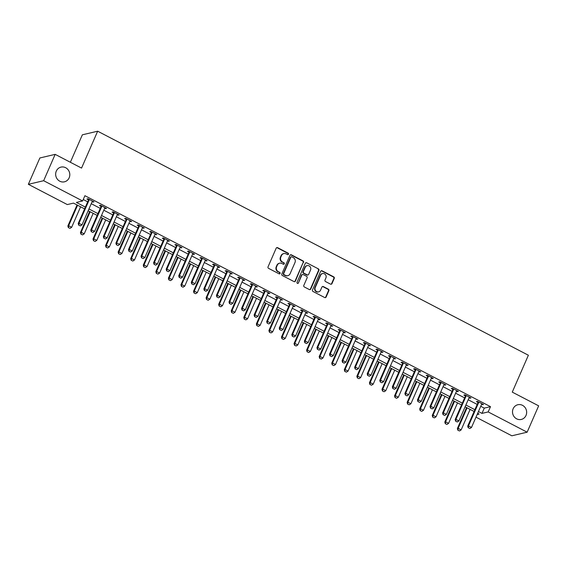 <?xml version="1.0" encoding="UTF-8"?>
<svg xmlns="http://www.w3.org/2000/svg" width="567" height="567" viewBox="0 0 567 567"><rect width="100%" height="100%" fill="white"/><g stroke="black" fill="none" stroke-linecap="round" stroke-linejoin="round"><path stroke-width="0.85" d="M288.483 254.214A0.808 0.758 76.7 0 0 288.107 253.13L277.624 247.68A1.155 1.084 76.7 0 0 276.186 248.197L268.049 266.816A1.155 1.084 76.7 0 0 268.588 268.368L279.07 273.818A0.808 0.758 76.7 0 0 280.077 273.45A0.808 0.758 76.7 0 0 279.701 272.373L278.34 271.664A3.707 3.459 76.7 0 1 276.632 266.71L277.313 265.158A3.707 3.459 76.7 0 1 281.912 263.492L283.273 264.201A0.808 0.758 76.7 0 0 284.28 263.832A0.808 0.758 76.7 0 0 283.904 262.748L282.543 262.046A3.707 3.459 76.7 0 1 280.835 257.092L281.515 255.54A3.707 3.459 76.7 0 1 286.115 253.874L287.476 254.576A0.808 0.758 76.7 0 0 288.483 254.214M287.76 254.661A0.808 0.758 76.7 0 0 287.689 253.229L277.206 247.772A1.155 1.084 76.7 0 0 276.703 247.651M279.354 273.904A0.808 0.758 76.7 0 0 279.29 272.465L278.34 271.664M283.557 264.279A0.808 0.758 76.7 0 0 283.486 262.847L282.543 262.046M513.142 408.743A7.555 7.045 76.7 0 0 514.141 416.724A7.555 7.045 76.7 0 0 521.314 419.438A7.555 7.045 76.7 0 0 526.013 415.434A7.555 7.045 76.7 0 0 525.014 407.453A7.555 7.045 76.7 0 0 517.841 404.732A7.555 7.045 76.7 0 0 513.142 408.743M56.296 171.114A7.555 7.045 76.7 0 0 57.288 179.101A7.555 7.045 76.7 0 0 64.461 181.816A7.555 7.045 76.7 0 0 69.16 177.811A7.555 7.045 76.7 0 0 68.16 169.824A7.555 7.045 76.7 0 0 60.995 167.109A7.555 7.045 76.7 0 0 56.296 171.114M330.526 284.145A1.155 1.084 76.7 0 0 331.964 283.62L334.247 278.397A1.155 1.084 76.7 0 0 333.715 276.852L322.07 270.799A1.155 1.084 76.7 0 0 320.631 271.317L312.495 289.935A1.155 1.084 76.7 0 0 313.034 291.488L324.678 297.54A1.155 1.084 76.7 0 0 326.11 297.016L328.867 290.708A1.155 1.084 76.7 0 0 328.336 289.163L323.353 286.569A1.155 1.084 76.7 0 0 321.914 287.093L320.546 290.219A3.097 2.892 76.7 0 1 315.677 290.751A3.097 2.892 76.7 0 1 315.266 287.476L320.624 275.215A3.097 2.892 76.7 0 1 325.493 274.69A3.097 2.892 76.7 0 1 325.905 277.965L325.011 280.006A1.155 1.084 76.7 0 0 325.543 281.551L330.526 284.145M84.603 208.883L73.504 203.114L67.303 204.574L28.35 184.318L39.86 157.973L55.162 154.359L81.549 168.087L97.666 131.204L528.38 355.233L512.263 392.116L538.65 405.844L527.14 432.189L511.838 435.796L475.997 417.156M55.162 154.359L43.652 180.71L82.605 200.966L76.396 202.433L85.383 207.104M480.745 406.284L484.289 408.12L490.49 406.659L84.908 195.7L82.605 200.966M490.49 406.659L488.187 411.925L527.14 432.189M303.565 262.443A1.155 1.084 76.7 0 0 303.026 260.891L291.388 254.838A1.155 1.084 76.7 0 0 289.95 255.356L281.813 273.974A1.155 1.084 76.7 0 0 282.345 275.527L293.99 281.579A1.155 1.084 76.7 0 0 295.428 281.062L303.147 262.535A1.155 1.084 76.7 0 0 302.615 260.99L290.97 254.937A1.155 1.084 76.7 0 0 290.467 254.817M306.726 262.819L318.37 268.871A1.155 1.084 76.7 0 1 318.909 270.416L310.773 289.035A1.155 1.084 76.7 0 1 309.334 289.56L304.351 286.966A1.155 1.084 76.7 0 1 303.813 285.421L307.116 277.873A1.155 1.084 76.7 0 0 306.577 276.32L303.274 274.605A1.155 1.084 76.7 0 0 301.835 275.123L298.398 282.983A0.808 0.758 76.7 0 1 297.129 283.124A0.808 0.758 76.7 0 1 297.023 282.267L305.287 263.336A1.155 1.084 76.7 0 1 306.726 262.819L318.37 268.871M83.236 199.52L87.687 201.831M91.244 203.688L100.246 208.365M103.811 210.222L112.812 214.9M116.37 216.757L125.378 221.442M128.936 223.292L137.944 227.977M141.502 229.826L150.51 234.511M154.068 236.361L163.069 241.046M166.634 242.896L175.635 247.581M179.193 249.43L188.201 254.115M191.759 255.965L200.768 260.65M204.326 262.5L213.327 267.185M216.892 269.041L225.893 273.719M229.451 275.576L238.459 280.254M242.017 282.111L251.025 286.796M254.583 288.646L263.591 293.33M267.149 295.18L276.15 299.865M279.715 301.715L288.716 306.4M292.274 308.25L301.283 312.934M304.84 314.784L313.849 319.469M317.407 321.319L326.415 326.004M329.973 327.854L338.974 332.538M342.539 334.388L351.54 339.073M355.098 340.93L364.106 345.608M367.664 347.465L376.672 352.15M380.23 353.999L389.231 358.684M392.796 360.534L401.797 365.219M405.355 367.069L414.364 371.754M417.922 373.603L426.93 378.288M430.488 380.138L439.496 384.823M443.054 386.673L452.055 391.358M455.62 393.207L464.621 397.892M468.179 399.742L477.187 404.427M92.109 201.71L93.994 201.909L87.97 198.776L86.935 199.017L88.466 199.818M105.086 207.678L104.867 207.926A1.184 1.099 76.7 0 0 104.682 208.224L106.561 208.45L100.529 205.311L99.494 205.552L101.025 206.353M117.234 214.78L119.127 214.985L113.095 211.845L112.06 212.086L113.591 212.887M130.219 220.747L129.999 221.002A1.184 1.099 76.7 0 0 129.808 221.293L131.693 221.52L125.661 218.38L124.627 218.628L126.157 219.422M142.367 227.849L144.259 228.054L138.228 224.915L137.193 225.163L138.724 225.957M154.926 234.384L156.818 234.589L150.787 231.449L149.759 231.697L151.283 232.491M167.492 240.925L169.384 241.124L163.353 237.984L162.318 238.232L163.849 239.026M180.058 247.46L180.916 247.907L181.95 247.659L175.919 244.526L174.884 244.767L176.415 245.561M193.035 253.428L192.815 253.676A1.184 1.099 76.7 0 0 192.631 253.973L193.482 254.441L194.516 254.193L188.485 251.061L187.45 251.301L188.981 252.095M205.19 260.529L206.048 260.976L207.083 260.728L201.051 257.595L200.016 257.836L201.547 258.63M218.167 266.497L217.948 266.745A1.184 1.099 76.7 0 0 217.763 267.043L218.607 267.511L219.642 267.263L213.61 264.13L212.582 264.371L214.106 265.172M230.315 273.599L232.208 273.804L226.176 270.665L225.142 270.906L226.672 271.706M242.882 280.133L244.774 280.339L238.742 277.199L237.708 277.44L239.239 278.241M255.448 286.668L257.34 286.874L251.309 283.734L250.274 283.982L251.805 284.776M268.014 293.203L269.899 293.408L263.875 290.269L262.84 290.517L264.371 291.31M280.573 299.737L282.465 299.943L276.434 296.803L275.399 297.051L276.93 297.845M293.139 306.272L295.031 306.478L289 303.338L287.965 303.586L289.496 304.38M306.123 312.247L305.904 312.495A1.184 1.099 76.7 0 0 305.712 312.793L306.563 313.26L307.597 313.012L301.566 309.88L300.531 310.121L302.062 310.914M318.271 319.349L319.129 319.795L320.164 319.547L314.132 316.414L313.097 316.655L314.628 317.449M330.83 325.883L332.723 326.082L326.691 322.949L325.664 323.19L327.194 323.984M343.396 332.418L344.254 332.864L345.289 332.616L339.257 329.484L338.223 329.725L339.753 330.526M355.963 338.953L357.855 339.158L351.823 336.018L350.789 336.259L352.32 337.06M368.529 345.487L370.421 345.693L364.39 342.553L363.355 342.794L364.886 343.595M381.095 352.022L382.987 352.227L376.956 349.088L375.921 349.336L377.452 350.13M393.654 358.557L395.546 358.762L389.515 355.622L388.487 355.87L390.011 356.664M406.638 364.531L406.419 364.779A1.184 1.099 76.7 0 0 406.234 365.07L408.112 365.297L402.081 362.157L401.046 362.405L402.577 363.199M418.786 371.626L420.679 371.832L414.647 368.692L413.612 368.94L415.143 369.734M431.763 377.601L431.544 377.849A1.184 1.099 76.7 0 0 431.359 378.146L432.21 378.614L433.245 378.366L427.213 375.226L426.178 375.474L427.709 376.268M443.918 384.702L444.776 385.149L445.811 384.901L439.779 381.768L438.745 382.009L440.276 382.803M456.478 391.237L457.335 391.684L458.37 391.436L452.338 388.303L451.304 388.544L452.835 389.338M469.044 397.772L469.901 398.218L470.936 397.97L464.905 394.838L463.87 395.079L465.401 395.879M481.61 404.306L482.467 404.753L483.502 404.505L477.471 401.372L476.436 401.613L477.967 402.414M97.666 131.204L82.357 134.811L70.365 162.268M28.35 184.318L43.652 180.71M477.138 414.534L479.094 414.073L477.662 413.336M474.104 411.479L465.103 406.801M461.538 404.944L452.537 400.259M448.979 398.41L439.971 393.725M436.413 391.875L427.405 387.19M423.847 385.34L414.846 380.655M411.281 378.806L402.279 374.121M398.721 372.271L389.713 367.586M386.155 365.736L377.147 361.051M373.589 359.202L364.581 354.517M361.023 352.667L352.022 347.982M348.457 346.125L339.456 341.447M335.898 339.59L326.89 334.906M323.332 333.056L314.324 328.371M310.766 326.521L301.757 321.836M298.199 319.986L289.198 315.302M285.633 313.452L276.632 308.767M273.074 306.917L264.066 302.232M260.508 300.382L251.5 295.698M247.942 293.848L238.941 289.163M235.376 287.313L226.375 282.628M222.81 280.771L213.809 276.094M210.251 274.237L201.242 269.552M197.685 267.702L188.676 263.017M185.118 261.167L176.117 256.482M172.552 254.633L163.551 249.948M159.993 248.098L150.985 243.413M147.427 241.563L138.419 236.878M134.861 235.029L125.853 230.344M122.295 228.494L113.294 223.809M109.729 221.959L100.728 217.274M97.17 215.417L88.161 210.74M478.442 411.55L481.985 413.393L488.187 411.925M88.941 208.954L97.949 213.639M101.507 215.488L110.508 220.173M114.073 222.023L123.074 226.708M126.632 228.558L135.641 233.243M139.198 235.092L148.207 239.777M151.765 241.627L160.766 246.312M164.331 248.169L173.332 252.847M176.897 254.703L185.898 259.388M189.456 261.238L198.464 265.923M202.022 267.773L211.03 272.458M214.588 274.308L223.589 278.992M227.154 280.842L236.155 285.527M239.713 287.377L248.722 292.062M252.28 293.912L261.288 298.596M264.846 300.446L273.854 305.131M277.412 306.981L286.413 311.666M289.978 313.523L298.979 318.2M302.537 320.057L311.545 324.735M315.103 326.592L324.111 331.277M327.669 333.127L336.678 337.812M340.235 339.661L349.237 344.346M352.802 346.196L361.803 350.881M365.361 352.731L374.369 357.416M377.927 359.265L386.935 363.95M390.493 365.8L399.494 370.485M403.059 372.335L412.06 377.02M415.618 378.869L424.626 383.554M428.184 385.411L437.192 390.089M440.75 391.946L449.759 396.631M453.317 398.481L462.318 403.165M465.883 405.015L474.884 409.7M484.289 408.12L481.985 413.393M92.967 202.157L93.243 201.519M105.526 208.691L105.809 208.054M118.092 215.226L118.368 214.588M130.658 221.761L130.934 221.123M143.224 228.295L143.501 227.658M155.79 234.83L156.067 234.192M168.349 241.365L168.633 240.734M180.916 247.907L181.192 247.269M193.482 254.441L193.758 253.803M206.048 260.976L206.324 260.338M218.607 267.511L218.89 266.873M231.173 274.045L231.449 273.407M243.739 280.58L244.016 279.942M256.305 287.115L256.582 286.477M268.871 293.649L269.148 293.011M281.43 300.184L281.714 299.546M293.997 306.719L294.273 306.088M306.563 313.26L306.839 312.623M319.129 319.795L319.405 319.157M331.695 326.33L331.971 325.692M344.254 332.864L344.538 332.227M356.82 339.399L357.097 338.761M369.386 345.934L369.663 345.296M381.952 352.468L382.229 351.831M394.512 359.003L394.795 358.365M407.078 365.538L407.361 364.9M419.644 372.072L419.92 371.442M432.21 378.614L432.486 377.976M444.776 385.149L445.052 384.511M457.335 391.684L457.619 391.046M469.901 398.218L470.178 397.58M482.467 404.753L482.744 404.115M283.819 253.577L283.408 253.669A3.707 3.459 76.7 0 0 281.097 255.639L281.515 255.54M282.132 262.145A3.707 3.459 76.7 0 1 280.424 257.191L281.097 255.639M279.616 263.194L279.205 263.294A3.707 3.459 76.7 0 0 276.894 265.257L277.313 265.158M277.929 271.763A3.707 3.459 76.7 0 1 276.221 266.809L276.894 265.257M294.5 281.7A1.155 1.084 76.7 0 0 295.017 281.154L303.147 262.535M291.842 256.851A0.808 0.758 76.7 0 0 290.828 257.212L283.691 273.556A0.808 0.758 76.7 0 0 284.067 274.641L285.499 275.385A3.707 3.459 76.7 0 0 290.098 273.719L294.982 262.542A3.707 3.459 76.7 0 0 293.267 257.595L291.842 256.851M291.339 256.787L290.921 256.879A0.808 0.758 76.7 0 0 290.417 257.312L290.828 257.212M287.795 275.682L287.384 275.782A3.707 3.459 76.7 0 1 285.081 275.484L283.656 274.74A0.808 0.758 76.7 0 1 283.28 273.655L290.417 257.312M309.837 289.68A1.155 1.084 76.7 0 0 310.355 289.135L318.491 270.516A1.155 1.084 76.7 0 0 317.959 268.971M302.558 274.513L302.14 274.605A1.155 1.084 76.7 0 0 301.424 275.222L298.398 282.983M297.682 283.436A0.808 0.758 76.7 0 0 297.987 283.082M310.539 270.034A3.097 2.892 76.7 0 0 307.186 265.647A3.097 2.892 76.7 0 0 305.259 267.291L303.373 271.607A1.155 1.084 76.7 0 0 303.905 273.152L307.215 274.875A1.155 1.084 76.7 0 0 308.654 274.35L310.539 270.034M307.186 265.647L306.775 265.746A3.097 2.892 76.7 0 0 304.848 267.383L305.259 267.291M307.931 274.967L307.52 275.066A1.155 1.084 76.7 0 1 306.797 274.974L303.494 273.251A1.155 1.084 76.7 0 1 302.962 271.706L304.848 267.383M306.315 262.911A1.155 1.084 76.7 0 0 305.811 262.797M322.552 273.57L322.141 273.67A3.097 2.892 76.7 0 0 320.213 275.314L320.624 275.215M318.619 291.863L318.207 291.962A3.097 2.892 76.7 0 1 314.855 287.575L320.213 275.314M325.182 297.661A1.155 1.084 76.7 0 0 325.699 297.115L328.456 290.807A1.155 1.084 76.7 0 0 327.924 289.262L322.942 286.668A1.155 1.084 76.7 0 0 322.432 286.548M331.036 284.265A1.155 1.084 76.7 0 0 331.553 283.72L333.835 278.496A1.155 1.084 76.7 0 0 333.297 276.951L321.659 270.891A1.155 1.084 76.7 0 0 321.149 270.771M77.048 204.956L67.884 225.921L68.628 225.744L71.648 227.31L80.606 206.806M68.352 227.608L69.982 228.366L68.352 227.608L67.884 225.921M77.587 205.24L68.628 225.744L68.479 227.58M71.648 227.31L69.982 228.366M78.813 225.142L80.323 225.921L78.813 225.142L78.969 223.306L78.225 223.483L88.353 200.293A1.184 1.099 76.7 0 0 88.445 199.953L88.551 199.081M92.52 201.143L92.301 201.391A1.184 1.099 76.7 0 0 92.116 201.689L81.988 224.872L78.969 223.306L89.097 200.123A1.184 1.099 76.7 0 0 89.189 199.775L89.232 199.435M80.323 225.921L81.988 224.872M78.225 223.483L78.693 225.17M89.607 211.491L80.45 232.456L81.194 232.279L84.214 233.845L93.172 213.341M80.918 234.143L82.548 234.901L80.918 234.143L80.45 232.456M90.153 211.775L81.194 232.279L81.038 234.114M84.214 233.845L82.548 234.901M102.173 218.026L93.016 238.99L93.761 238.813L96.773 240.38L105.731 219.876M93.484 240.677L95.114 241.436L93.484 240.677L93.016 238.99M102.719 218.309L93.761 238.813L93.605 240.649M96.773 240.38L95.114 241.436M114.74 224.56L105.582 245.525L106.327 245.348L109.339 246.921L118.297 226.41M106.043 247.212L107.68 247.97L106.043 247.212L105.582 245.525M115.285 224.844L106.327 245.348L106.171 247.184M109.339 246.921L107.68 247.97M91.379 231.676L92.889 232.456L91.379 231.676L91.535 229.841L90.791 230.018L100.919 206.835A1.184 1.099 76.7 0 0 101.011 206.487L101.11 205.615M104.682 208.224L94.547 231.407L91.535 229.841L101.663 206.657A1.184 1.099 76.7 0 0 101.755 206.31L101.798 205.97M92.889 232.456L94.547 231.407M90.791 230.018L91.259 231.705M103.945 238.211L105.455 238.998L103.945 238.211L104.101 236.375L103.357 236.552L113.485 213.369A1.184 1.099 76.7 0 0 113.577 213.022L113.676 212.15M117.653 214.213L117.433 214.468A1.184 1.099 76.7 0 0 117.241 214.758L107.113 237.942L104.101 236.375L114.229 213.192A1.184 1.099 76.7 0 0 114.321 212.845L114.364 212.505M105.455 238.998L107.113 237.942M103.357 236.552L103.818 238.239M116.511 244.746L118.014 245.532L116.511 244.746L116.667 242.91L115.923 243.087L126.051 219.904A1.184 1.099 76.7 0 0 126.143 219.557L126.243 218.685M129.808 221.293L119.68 244.476L116.667 242.91L126.795 219.727A1.184 1.099 76.7 0 0 126.888 219.379L126.923 219.039M118.014 245.532L119.68 244.476M115.923 243.087L116.384 244.774M127.306 231.095L118.142 252.06L118.893 251.883L121.905 253.456L130.864 232.945M118.609 253.747L120.239 254.505L118.609 253.747L118.142 252.06M127.851 231.379L118.893 251.883L118.737 253.718M121.905 253.456L120.239 254.505M129.078 251.28L130.58 252.067L129.078 251.28L129.226 249.445L128.482 249.622L138.61 226.439A1.184 1.099 76.7 0 0 138.702 226.091L138.809 225.219M142.778 227.289L142.558 227.537A1.184 1.099 76.7 0 0 142.374 227.828L132.246 251.011L129.226 249.445L139.354 226.261A1.184 1.099 76.7 0 0 139.454 225.921L139.489 225.574M130.58 252.067L132.246 251.011M128.482 249.622L128.95 251.309M139.872 237.63L130.708 258.595L131.452 258.417L134.471 259.991L143.43 239.487M131.175 260.281L132.806 261.04L131.175 260.281L130.708 258.595M140.41 237.913L131.452 258.417L131.296 260.253M134.471 259.991L132.806 261.04M152.431 244.164L143.274 265.129L144.018 264.959L147.037 266.525L155.996 246.021M143.742 266.823L145.372 267.574L143.742 266.823L143.274 265.129M152.977 244.448L144.018 264.959L143.862 266.788M147.037 266.525L145.372 267.574M164.997 250.699L155.84 271.664L156.584 271.494L159.596 273.06L168.555 252.556M156.308 273.358L157.938 274.109L156.308 273.358L155.84 271.664M165.543 250.983L156.584 271.494L156.428 273.329M159.596 273.06L157.938 274.109M177.563 257.241L168.406 278.199L169.15 278.028L172.162 279.595L181.121 259.091M168.867 279.892L170.504 280.644L168.867 279.892L168.406 278.199M178.109 257.524L169.15 278.028L168.994 279.864M172.162 279.595L170.504 280.644M190.129 263.775L180.965 284.74L181.709 284.563L184.729 286.129L193.687 265.625M181.433 286.427L183.063 287.178L181.433 286.427L180.965 284.74M190.668 264.059L181.709 284.563L181.56 286.399M184.729 286.129L183.063 287.178M141.637 257.815L143.146 258.602L141.637 257.815L141.793 255.979L141.048 256.156L151.176 232.973A1.184 1.099 76.7 0 0 151.269 232.626L151.375 231.754M155.344 233.824L155.124 234.072A1.184 1.099 76.7 0 0 154.94 234.362L144.812 257.553L141.793 255.979L151.921 232.796A1.184 1.099 76.7 0 0 152.013 232.456L152.055 232.109M143.146 258.602L144.812 257.553M141.048 256.156L141.516 257.843M154.203 264.35L155.712 265.136L154.203 264.35L154.359 262.514L153.614 262.691L163.743 239.508A1.184 1.099 76.7 0 0 163.835 239.168L163.934 238.289M167.91 240.358L167.69 240.606A1.184 1.099 76.7 0 0 167.506 240.904L157.371 264.087L154.359 262.514L164.487 239.331A1.184 1.099 76.7 0 0 164.579 238.99L164.621 238.643M155.712 265.136L157.371 264.087M153.614 262.691L154.082 264.378M166.769 270.884L168.279 271.671L166.769 270.884L166.925 269.049L166.181 269.226L176.309 246.043A1.184 1.099 76.7 0 0 176.401 245.702L176.5 244.824M180.476 246.893L180.256 247.141A1.184 1.099 76.7 0 0 180.065 247.439L169.937 270.622L166.925 269.049L177.053 245.865A1.184 1.099 76.7 0 0 177.145 245.525L177.18 245.178M168.279 271.671L169.937 270.622M166.181 269.226L166.641 270.92M179.335 277.419L180.838 278.206L179.335 277.419L179.491 275.59L178.74 275.76L188.875 252.577A1.184 1.099 76.7 0 0 188.967 252.237L189.066 251.358M192.631 253.973L182.503 277.157L179.491 275.59L189.619 252.4A1.184 1.099 76.7 0 0 189.711 252.06L189.747 251.713M180.838 278.206L182.503 277.157M178.74 275.76L179.207 277.454M191.894 283.961L193.404 284.74L191.894 283.961L192.05 282.125L191.306 282.295L201.434 259.112A1.184 1.099 76.7 0 0 201.526 258.772L201.632 257.893M205.601 259.962L205.382 260.21A1.184 1.099 76.7 0 0 205.197 260.508L195.069 283.691L192.05 282.125L202.178 258.942A1.184 1.099 76.7 0 0 202.27 258.595L202.313 258.254M193.404 284.74L195.069 283.691M191.306 282.295L191.774 283.989M202.688 270.31L193.531 291.275L194.275 291.098L197.295 292.664L206.253 272.16M193.999 292.962L195.629 293.72L193.999 292.962L193.531 291.275M203.234 270.594L194.275 291.098L194.12 292.933M197.295 292.664L195.629 293.72M204.46 290.495L205.97 291.275L204.46 290.495L204.616 288.66L203.872 288.837L214 265.647A1.184 1.099 76.7 0 0 214.092 265.306L214.191 264.435M217.763 267.043L207.635 290.226L204.616 288.66L214.744 265.476A1.184 1.099 76.7 0 0 214.836 265.129L214.879 264.789M205.97 291.275L207.635 290.226M203.872 288.837L204.34 290.524M215.254 276.845L206.097 297.81L206.842 297.632L209.854 299.199L218.812 278.695M206.565 299.496L208.195 300.255L206.565 299.496L206.097 297.81M215.8 277.128L206.842 297.632L206.686 299.468M209.854 299.199L208.195 300.255M217.026 297.03L218.536 297.81L217.026 297.03L217.182 295.194L216.438 295.372L226.566 272.188A1.184 1.099 76.7 0 0 226.658 271.841L226.757 270.969M230.734 273.032L230.514 273.28A1.184 1.099 76.7 0 0 230.322 273.577L220.194 296.761L217.182 295.194L227.31 272.011A1.184 1.099 76.7 0 0 227.402 271.664L227.445 271.324M218.536 297.81L220.194 296.761M216.438 295.372L216.906 297.058M227.821 283.38L218.664 304.344L219.408 304.167L222.42 305.733L231.379 285.229M219.124 306.031L220.761 306.79L219.124 306.031L218.664 304.344M228.366 283.663L219.408 304.167L219.252 306.003M222.42 305.733L220.761 306.79M229.592 303.565L231.102 304.351L229.592 303.565L229.748 301.729L229.004 301.906L239.132 278.723A1.184 1.099 76.7 0 0 239.224 278.376L239.324 277.504M243.3 279.566L243.08 279.822A1.184 1.099 76.7 0 0 242.889 280.112L232.761 303.295L229.748 301.729L239.876 278.546A1.184 1.099 76.7 0 0 239.969 278.199L240.004 277.858M231.102 304.351L232.761 303.295M229.004 301.906L229.465 303.593M240.387 289.914L231.23 310.879L231.974 310.702L234.986 312.275L243.945 291.764M231.69 312.566L233.32 313.324L231.69 312.566L231.23 310.879M240.932 290.198L231.974 310.702L231.818 312.537M234.986 312.275L233.32 313.324M242.159 310.099L243.661 310.886L242.159 310.099L242.307 308.264L241.563 308.441L251.698 285.258A1.184 1.099 76.7 0 0 251.791 284.91L251.89 284.039M255.859 286.101L255.639 286.356A1.184 1.099 76.7 0 0 255.455 286.647L245.327 309.83L242.307 308.264L252.443 285.081A1.184 1.099 76.7 0 0 252.535 284.733L252.57 284.393M243.661 310.886L245.327 309.83M241.563 308.441L242.031 310.128M252.953 296.449L243.789 317.414L244.533 317.237L247.552 318.81L256.511 298.299M244.257 319.101L245.887 319.859L244.257 319.101L243.789 317.414M253.492 296.732L244.533 317.237L244.384 319.072M247.552 318.81L245.887 319.859M254.718 316.634L256.227 317.421L254.718 316.634L254.874 314.798L254.129 314.976L264.257 291.792A1.184 1.099 76.7 0 0 264.35 291.445L264.456 290.573M268.425 292.636L268.205 292.891A1.184 1.099 76.7 0 0 268.021 293.182L257.893 316.365L254.874 314.798L265.002 291.615A1.184 1.099 76.7 0 0 265.094 291.275L265.136 290.928M256.227 317.421L257.893 316.365M254.129 314.976L254.597 316.662M265.512 302.984L256.355 323.948L257.099 323.771L260.118 325.345L269.077 304.833M256.823 325.635L258.453 326.394L256.823 325.635L256.355 323.948M266.058 303.267L257.099 323.771L256.943 325.607M260.118 325.345L258.453 326.394M267.284 323.169L268.793 323.955L267.284 323.169L267.44 321.333L266.696 321.51L276.824 298.327A1.184 1.099 76.7 0 0 276.916 297.98L277.015 297.108M280.991 299.178L280.771 299.426A1.184 1.099 76.7 0 0 280.587 299.716L270.459 322.906L267.44 321.333L277.568 298.15A1.184 1.099 76.7 0 0 277.66 297.81L277.702 297.462M268.793 323.955L270.459 322.906M266.696 321.51L267.163 323.197M278.078 309.518L268.921 330.483L269.665 330.306L272.677 331.879L281.636 311.375M269.389 332.177L271.019 332.928L269.389 332.177L268.921 330.483M278.624 309.802L269.665 330.306L269.509 332.142M272.677 331.879L271.019 332.928M290.644 316.053L281.487 337.018L282.231 336.848L285.244 338.414L294.202 317.91M281.948 338.712L283.585 339.463L281.948 338.712L281.487 337.018M291.19 316.336L282.231 336.848L282.075 338.683M285.244 338.414L283.585 339.463M303.21 322.595L294.046 343.552L294.797 343.382L297.81 344.949L306.768 324.444M294.514 345.246L296.144 345.998L294.514 345.246L294.046 343.552M303.756 322.871L294.797 343.382L294.642 345.218M297.81 344.949L296.144 345.998M315.776 329.129L306.612 350.094L307.357 349.917L310.376 351.483L319.334 330.979M307.08 351.781L308.71 352.532L307.08 351.781L306.612 350.094M316.315 329.413L307.357 349.917L307.201 351.753M310.376 351.483L308.71 352.532M328.336 335.664L319.178 356.629L319.923 356.452L322.942 358.018L331.901 337.514M319.646 358.316L321.276 359.067L319.646 358.316L319.178 356.629M328.881 335.947L319.923 356.452L319.767 358.287M322.942 358.018L321.276 359.067M340.902 342.199L331.745 363.163L332.489 362.986L335.501 364.553L344.46 344.049M332.212 364.85L333.843 365.609L332.212 364.85L331.745 363.163M341.447 342.482L332.489 362.986L332.333 364.822M335.501 364.553L333.843 365.609M353.468 348.733L344.311 369.698L345.055 369.521L348.067 371.087L357.026 350.583M344.771 371.385L346.409 372.143L344.771 371.385L344.311 369.698M354.014 349.017L345.055 369.521L344.899 371.357M348.067 371.087L346.409 372.143M366.034 355.268L356.87 376.233L357.614 376.056L360.633 377.622L369.592 357.118M357.338 377.92L358.968 378.678L357.338 377.92L356.87 376.233M366.573 355.552L357.614 376.056L357.465 377.891M360.633 377.622L358.968 378.678M378.593 361.803L369.436 382.768L370.18 382.59L373.199 384.164L382.158 363.653M369.904 384.454L371.534 385.213L369.904 384.454L369.436 382.768M379.139 362.086L370.18 382.59L370.024 384.426M373.199 384.164L371.534 385.213M391.159 368.337L382.002 389.302L382.746 389.125L385.766 390.698L394.724 370.187M382.47 390.989L384.1 391.747L382.47 390.989L382.002 389.302M391.705 368.621L382.746 389.125L382.59 390.961M385.766 390.698L384.1 391.747M403.725 374.872L394.568 395.837L395.312 395.66L398.325 397.233L407.283 376.729M395.029 397.531L396.666 398.282L395.029 397.531L394.568 395.837M404.271 375.156L395.312 395.66L395.156 397.495M398.325 397.233L396.666 398.282M416.291 381.407L407.134 402.372L407.879 402.201L410.891 403.768L419.849 383.264M407.595 404.065L409.225 404.817L407.595 404.065L407.134 402.372M416.837 381.69L407.879 402.201L407.723 404.037M410.891 403.768L409.225 404.817M428.858 387.948L419.693 408.906L420.438 408.736L423.457 410.302L432.415 389.798M420.161 410.6L421.791 411.351L420.161 410.6L419.693 408.906M429.396 388.225L420.438 408.736L420.289 410.572M423.457 410.302L421.791 411.351M441.417 394.483L432.26 415.448L433.004 415.271L436.023 416.837L444.982 396.333M432.727 417.135L434.357 417.886L432.727 417.135L432.26 415.448M441.962 394.767L433.004 415.271L432.848 417.106M436.023 416.837L434.357 417.886M453.983 401.018L444.826 421.983L445.57 421.805L448.582 423.372L457.541 402.868M445.293 423.669L446.924 424.421L445.293 423.669L444.826 421.983M454.528 401.301L445.57 421.805L445.414 423.641M448.582 423.372L446.924 424.421M466.549 407.553L457.392 428.517L458.136 428.34L461.148 429.906L470.107 409.402M457.853 430.204L459.49 430.963L457.853 430.204L457.392 428.517M467.095 407.836L458.136 428.34L457.98 430.176M461.148 429.906L459.49 430.963M279.85 329.703L281.36 330.49L279.85 329.703L280.006 327.868L279.262 328.045L289.39 304.862A1.184 1.099 76.7 0 0 289.482 304.514L289.581 303.643M293.557 305.712L293.337 305.96A1.184 1.099 76.7 0 0 293.146 306.258L283.018 329.441L280.006 327.868L290.134 304.685A1.184 1.099 76.7 0 0 290.226 304.344L290.269 303.997M281.36 330.49L283.018 329.441M279.262 328.045L279.722 329.732M292.416 336.238L293.926 337.025L292.416 336.238L292.572 334.402L291.828 334.58L301.956 311.396A1.184 1.099 76.7 0 0 302.048 311.056L302.147 310.177M305.712 312.793L295.584 335.976L292.572 334.402L302.7 311.219A1.184 1.099 76.7 0 0 302.792 310.879L302.828 310.532M293.926 337.025L295.584 335.976M291.828 334.58L292.288 336.266M304.982 342.773L306.485 343.559L304.982 342.773L305.131 340.944L304.387 341.114L314.515 317.931A1.184 1.099 76.7 0 0 314.607 317.591L314.713 316.712M318.682 318.782L318.463 319.03A1.184 1.099 76.7 0 0 318.278 319.327L308.15 342.511L305.131 340.944L315.266 317.754A1.184 1.099 76.7 0 0 315.358 317.414L315.394 317.066M306.485 343.559L308.15 342.511M304.387 341.114L304.855 342.808M317.541 349.315L319.051 350.094L317.541 349.315L317.697 347.479L316.953 347.649L327.081 324.466A1.184 1.099 76.7 0 0 327.173 324.126L327.279 323.247M331.248 325.316L331.029 325.564A1.184 1.099 76.7 0 0 330.844 325.862L320.716 349.045L317.697 347.479L327.825 324.296A1.184 1.099 76.7 0 0 327.917 323.948L327.96 323.608M319.051 350.094L320.716 349.045M316.953 347.649L317.421 349.343M330.107 355.849L331.617 356.629L330.107 355.849L330.263 354.014L329.519 354.184L339.647 331A1.184 1.099 76.7 0 0 339.739 330.66L339.839 329.781M343.815 331.851L343.595 332.099A1.184 1.099 76.7 0 0 343.411 332.397L333.276 355.58L330.263 354.014L340.391 330.83A1.184 1.099 76.7 0 0 340.483 330.483L340.526 330.143M331.617 356.629L333.276 355.58M329.519 354.184L329.987 355.878M342.674 362.384L344.183 363.163L342.674 362.384L342.829 360.548L342.085 360.725L352.213 337.535A1.184 1.099 76.7 0 0 352.305 337.195L352.405 336.323M356.381 338.386L356.161 338.634A1.184 1.099 76.7 0 0 355.97 338.931L345.842 362.115L342.829 360.548L352.957 337.365A1.184 1.099 76.7 0 0 353.05 337.018L353.085 336.678M344.183 363.163L345.842 362.115M342.085 360.725L342.546 362.412M355.24 368.919L356.742 369.705L355.24 368.919L355.396 367.083L354.651 367.26L364.779 344.077A1.184 1.099 76.7 0 0 364.872 343.73L364.971 342.858M368.94 344.92L368.72 345.175A1.184 1.099 76.7 0 0 368.536 345.466L358.408 368.649L355.396 367.083L365.524 343.9A1.184 1.099 76.7 0 0 365.616 343.552L365.651 343.212M356.742 369.705L358.408 368.649M354.651 367.26L355.112 368.947M367.806 375.453L369.308 376.24L367.806 375.453L367.955 373.618L367.21 373.795L377.338 350.612A1.184 1.099 76.7 0 0 377.431 350.264L377.537 349.392M381.506 351.455L381.286 351.71A1.184 1.099 76.7 0 0 381.102 352.001L370.974 375.184L367.955 373.618L378.083 350.434A1.184 1.099 76.7 0 0 378.175 350.087L378.217 349.747M369.308 376.24L370.974 375.184M367.21 373.795L367.678 375.482M380.365 381.988L381.874 382.775L380.365 381.988L380.521 380.152L379.777 380.329L389.905 357.146A1.184 1.099 76.7 0 0 389.997 356.799L390.096 355.927M394.072 357.99L393.852 358.245A1.184 1.099 76.7 0 0 393.668 358.535L383.54 381.719L380.521 380.152L390.649 356.969A1.184 1.099 76.7 0 0 390.741 356.622L390.783 356.282M381.874 382.775L383.54 381.719M379.777 380.329L380.244 382.016M392.931 388.523L394.441 389.309L392.931 388.523L393.087 386.687L392.343 386.864L402.471 363.681A1.184 1.099 76.7 0 0 402.563 363.334L402.662 362.462M406.234 365.07L396.099 388.26L393.087 386.687L403.215 363.504A1.184 1.099 76.7 0 0 403.307 363.163L403.35 362.816M394.441 389.309L396.099 388.26M392.343 386.864L392.811 388.551M405.497 395.057L407.007 395.844L405.497 395.057L405.653 393.222L404.909 393.399L415.037 370.216A1.184 1.099 76.7 0 0 415.129 369.868L415.228 368.997M419.204 371.066L418.985 371.314A1.184 1.099 76.7 0 0 418.793 371.605L408.665 394.795L405.653 393.222L415.781 370.038A1.184 1.099 76.7 0 0 415.873 369.698L415.909 369.351M407.007 395.844L408.665 394.795M404.909 393.399L405.37 395.086M418.063 401.592L419.566 402.379L418.063 401.592L418.212 399.756L417.468 399.933L427.603 376.75A1.184 1.099 76.7 0 0 427.695 376.41L427.794 375.531M431.359 378.146L421.231 401.33L418.212 399.756L428.347 376.573A1.184 1.099 76.7 0 0 428.439 376.233L428.475 375.886M419.566 402.379L421.231 401.33M417.468 399.933L417.936 401.62M430.622 408.127L432.132 408.913L430.622 408.127L430.778 406.291L430.034 406.468L440.162 383.285A1.184 1.099 76.7 0 0 440.254 382.945L440.361 382.066M444.33 384.135L444.11 384.383A1.184 1.099 76.7 0 0 443.926 384.681L433.798 407.864L430.778 406.291L440.906 383.108A1.184 1.099 76.7 0 0 440.998 382.768L441.041 382.42M432.132 408.913L433.798 407.864M430.034 406.468L430.502 408.162M443.188 414.668L444.698 415.448L443.188 414.668L443.344 412.833L442.6 413.003L452.728 389.82A1.184 1.099 76.7 0 0 452.82 389.479L452.92 388.601M456.896 390.67L456.676 390.918A1.184 1.099 76.7 0 0 456.492 391.216L446.364 414.399L443.344 412.833L453.472 389.642A1.184 1.099 76.7 0 0 453.565 389.302L453.607 388.955M444.698 415.448L446.364 414.399M442.6 413.003L443.068 414.697M455.755 421.203L457.264 421.983L455.755 421.203L455.911 419.367L455.166 419.537L465.294 396.354A1.184 1.099 76.7 0 0 465.387 396.014L465.486 395.135M469.462 397.205L469.242 397.453A1.184 1.099 76.7 0 0 469.051 397.751L458.923 420.934L455.911 419.367L466.039 396.184A1.184 1.099 76.7 0 0 466.131 395.837L466.173 395.497M457.264 421.983L458.923 420.934M455.166 419.537L455.634 421.231M468.321 427.738L469.83 428.517L468.321 427.738L468.477 425.902L467.732 426.079L477.861 402.889A1.184 1.099 76.7 0 0 477.953 402.549L478.052 401.677M482.028 403.739L481.808 403.988A1.184 1.099 76.7 0 0 481.617 404.285L471.489 427.468L468.477 425.902L478.605 402.719A1.184 1.099 76.7 0 0 478.697 402.372L478.732 402.031M469.83 428.517L471.489 427.468M467.732 426.079L468.193 427.766M287.689 253.229L288.107 253.13M279.29 272.465L279.701 272.373M283.486 262.847L283.904 262.748M280.424 257.191L280.835 257.092M276.221 266.809L276.632 266.71M277.206 247.772L277.624 247.68M295.017 281.154L295.428 281.062M290.97 254.937L291.388 254.838M302.615 260.99L303.026 260.891M283.28 273.655L283.691 273.556M283.656 274.74L284.067 274.641M285.081 275.484L285.499 275.385M318.491 270.516L318.909 270.416M310.355 289.135L310.773 289.035M301.424 275.222L301.835 275.123M302.962 271.706L303.373 271.607M303.494 273.251L303.905 273.152M306.797 274.974L307.215 274.875M314.855 287.575L315.266 287.476M322.942 286.668L323.353 286.569M327.924 289.262L328.336 289.163M328.456 290.807L328.867 290.708M325.699 297.115L326.11 297.016M321.659 270.891L322.07 270.799M333.297 276.951L333.715 276.852M333.835 278.496L334.247 278.397M331.553 283.72L331.964 283.62M89.189 199.775L88.445 199.953M89.097 200.123L88.353 200.293M101.755 206.31L101.011 206.487M101.663 206.657L100.919 206.835M114.321 212.845L113.577 213.022M114.229 213.192L113.485 213.369M126.888 219.379L126.143 219.557M126.795 219.727L126.051 219.904M139.454 225.921L138.702 226.091M139.354 226.261L138.61 226.439M152.013 232.456L151.269 232.626M151.921 232.796L151.176 232.973M164.579 238.99L163.835 239.168M164.487 239.331L163.743 239.508M177.145 245.525L176.401 245.702M177.053 245.865L176.309 246.043M189.711 252.06L188.967 252.237M189.619 252.4L188.875 252.577M202.27 258.595L201.526 258.772M202.178 258.942L201.434 259.112M214.836 265.129L214.092 265.306M214.744 265.476L214 265.647M227.402 271.664L226.658 271.841M227.31 272.011L226.566 272.188M239.969 278.199L239.224 278.376M239.876 278.546L239.132 278.723M252.535 284.733L251.791 284.91M252.443 285.081L251.698 285.258M265.094 291.275L264.35 291.445M265.002 291.615L264.257 291.792M277.66 297.81L276.916 297.98M277.568 298.15L276.824 298.327M290.226 304.344L289.482 304.514M290.134 304.685L289.39 304.862M302.792 310.879L302.048 311.056M302.7 311.219L301.956 311.396M315.358 317.414L314.607 317.591M315.266 317.754L314.515 317.931M327.917 323.948L327.173 324.126M327.825 324.296L327.081 324.466M340.483 330.483L339.739 330.66M340.391 330.83L339.647 331M353.05 337.018L352.305 337.195M352.957 337.365L352.213 337.535M365.616 343.552L364.872 343.73M365.524 343.9L364.779 344.077M378.175 350.087L377.431 350.264M378.083 350.434L377.338 350.612M390.741 356.622L389.997 356.799M390.649 356.969L389.905 357.146M403.307 363.163L402.563 363.334M403.215 363.504L402.471 363.681M415.873 369.698L415.129 369.868M415.781 370.038L415.037 370.216M428.439 376.233L427.695 376.41M428.347 376.573L427.603 376.75M440.998 382.768L440.254 382.945M440.906 383.108L440.162 383.285M453.565 389.302L452.82 389.479M453.472 389.642L452.728 389.82M466.131 395.837L465.387 396.014M466.039 396.184L465.294 396.354M478.697 402.372L477.953 402.549M478.605 402.719L477.861 402.889"/></g></svg>
